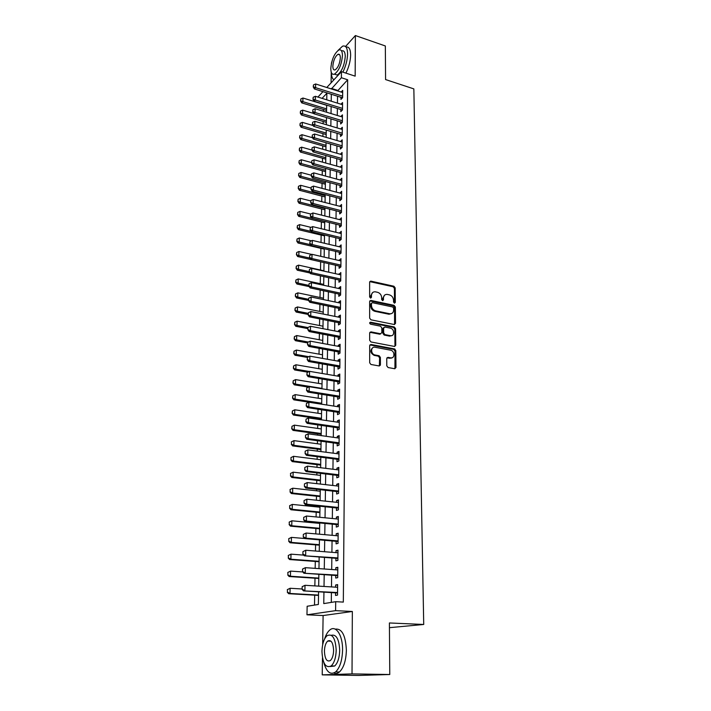 <?xml version="1.0" encoding="UTF-8"?>
<svg xmlns="http://www.w3.org/2000/svg" width="711" height="711" viewBox="0 0 711 711"><rect width="100%" height="100%" fill="white"/><g stroke="black" fill="none" stroke-linecap="round" stroke-linejoin="round"><path stroke-width="1.07" d="M394.445 303.179L395.325 302.406L395.174 287.875L393.903 286.24L370.76 281.112L369.631 282.223L369.64 296.922L370.627 298.105L371.462 297.305L371.453 295.403C371.649 292.959 372.893 291.759 375.177 291.794L377.523 292.283C380.021 293.092 381.398 294.861 381.656 297.589L381.665 299.491L382.571 300.655L383.469 299.873L383.451 297.971C383.638 295.536 384.855 294.345 387.113 294.39L389.424 294.869C391.894 295.669 393.263 297.42 393.53 300.14L393.547 302.033L394.445 303.179M394.498 303.197L394.401 288.373L393.13 286.737L369.773 281.627M370.653 298.105L370.698 295.9L371.453 295.403M382.651 300.664L382.687 298.469L383.451 297.971M386.793 365.863L388.108 367.551L394.694 368.725L395.983 367.516L395.805 350.594L394.516 348.932L370.991 344.48L369.667 345.67L369.676 362.797L370.938 364.476L379.105 365.943L380.412 364.725L380.385 357.402L379.105 355.731L374.955 354.958C370.475 354.167 370.591 346.23 375.053 347.261L390.597 350.185C395.014 350.905 395.032 358.833 390.606 357.846L388.037 357.366L386.74 358.566L386.793 365.863M394.925 368.742L395.014 351.03L393.725 349.368L394.516 348.932L393.707 349.368L369.889 344.915M389.77 674.517L358.646 675.45L322.216 674.863L352.016 673.886L389.77 674.517L389.406 622.96L423.72 624.471L413.846 88.893L385.575 79.561L385.335 45.966L355.376 35.55L355.162 76.148L341.449 71.669L341.387 77.739L347.661 79.765L343.324 602.093L335.699 601.684L335.601 610.651L306.965 614.802L307.143 606.261L318.368 604.466L318.581 591.765M352.016 673.886L352.345 611.478L335.601 610.651M394.267 324.509L395.529 323.372L395.369 306.992L394.081 305.339L370.84 300.415L369.64 301.553L369.649 318.128L370.964 319.808L394.267 324.509M395.583 328.615L395.751 345.262L394.481 346.444L370.982 341.964L369.667 340.276L369.658 333.041L370.955 331.868L380.554 333.752L381.834 332.579L381.807 327.842L380.501 326.171L370.573 324.189C369.4 323.309 369.391 322.643 370.538 322.199L394.294 326.962L395.583 328.615L394.801 329.077L394.961 345.706L395.751 345.262M355.376 35.55L345.519 46.535M331.788 61.848L331.379 63.608M340.969 97.265L340.942 99.407L342.622 97.674L342.693 90.377L341.12 92.021M340.836 109.476L340.809 111.627L342.498 109.921L342.569 102.562L340.951 104.215M340.693 121.812L340.676 123.972L342.373 122.301L342.444 114.862L340.782 116.524M340.56 134.263L340.533 136.441L342.24 134.797L342.32 127.278L340.622 128.949L342.293 129.446L314.857 121.314L314.777 125.109L313.595 126.336L312.413 124.372L312.653 122.274L312.413 124.372M340.427 146.848L340.4 149.034L342.115 147.417L342.187 139.827L340.48 141.533M340.285 159.548L340.258 161.752L341.982 160.162L342.062 152.501L340.347 154.225M340.142 172.382L340.125 174.604L341.849 173.04L341.929 165.299L340.205 167.049M340 185.349L339.982 187.58L341.715 186.051L341.795 178.23L340.062 179.999M339.858 198.44L339.831 200.689L341.582 199.187L341.662 191.286L339.92 193.081M339.716 211.665L339.689 213.931L341.44 212.465L341.529 204.484L339.778 206.297M339.565 225.031L339.547 227.307L341.307 225.876L341.387 217.815L339.627 219.655M339.423 238.532L339.396 240.825L341.164 239.429L341.253 231.279L339.485 233.146M339.271 252.174L339.245 254.485L341.031 253.125L341.111 244.886L339.334 246.779M339.12 265.958L339.094 268.278L340.889 266.954L340.969 258.635L339.183 260.555M338.969 279.894L338.943 282.223L340.738 280.943L340.827 272.535L339.031 274.473M338.818 293.963L338.791 296.318L340.596 295.065L340.685 286.569L338.88 287.848L338.871 288.542M338.658 308.192L338.632 310.556L340.453 309.347L340.542 300.762L338.729 301.997L338.72 302.753M338.507 322.572L338.48 324.954L340.302 323.781L340.391 315.097L338.569 316.297L338.56 317.124M338.347 337.103L338.32 339.502L340.151 338.365L340.24 329.593L338.409 330.748L338.4 331.646M338.187 351.785L338.16 354.202L340 353.109L340.089 344.248L338.258 345.359L338.24 346.319M338.018 366.636L337.992 369.062L339.849 368.014L339.938 359.055L338.089 360.13L338.08 361.161M337.858 381.647L337.832 384.091L339.689 383.087L339.787 374.022L337.929 375.053L337.921 376.163M337.689 396.818L337.663 399.28L339.538 398.32L339.627 389.157L337.761 390.143L337.752 391.326M337.521 412.158L337.494 414.637L339.378 413.722L339.476 404.461L337.601 405.403L337.583 406.656M337.352 427.666L337.325 430.164L339.218 429.293L339.316 419.925L337.432 420.823L337.414 422.156M337.183 443.344L337.156 445.868L339.058 445.042L339.156 435.567L337.263 436.421L337.245 437.825M337.014 459.199L336.978 461.741L338.898 460.968L338.996 451.387L337.085 452.196L337.067 453.68M336.836 475.241L336.81 477.792L338.729 477.072L338.827 467.385L336.916 468.14L336.898 469.704M336.659 491.461L336.632 494.029L338.56 493.354L338.658 483.56L336.738 484.262L336.721 485.915M336.481 507.858L336.454 510.454L338.392 509.831L338.498 499.922L336.561 500.58L336.543 502.313M336.294 524.451L336.267 527.055L338.223 526.487L338.32 516.47L336.374 517.075L336.356 518.888M336.116 541.231L336.081 543.862L338.045 543.346L338.152 533.206L336.196 533.757L336.17 535.667M335.93 558.206L335.903 560.855L337.876 560.392L337.983 550.145L336.01 550.634L335.992 552.634M335.743 575.377L335.708 578.043L337.698 577.643L337.805 567.271L335.823 567.707L335.805 569.795M347.661 79.765L337.592 90.91M337.529 96.189L337.441 103.131M337.378 108.419L337.29 115.466M337.227 120.763L337.138 127.927M337.076 133.241L336.987 140.511M336.916 145.835L336.827 153.229M336.765 158.562L336.667 166.063M336.605 171.413L336.507 179.039M336.445 184.389L336.347 192.139M336.285 197.507L336.187 205.381M336.116 210.749L336.019 218.748M335.956 224.134L335.85 232.266M335.788 237.661L335.69 245.917M335.619 251.321L335.512 259.711M335.45 265.132L335.343 273.655M335.281 279.085L335.174 287.742M335.103 293.181L334.997 301.979M334.925 307.428L334.819 316.377M334.748 321.825L334.641 330.917M334.57 336.383L334.454 345.626M334.392 351.101L334.277 360.486M334.206 365.969L334.09 375.506M334.019 381.007L333.903 390.703M333.832 396.205L333.717 406.061M333.646 411.571L333.521 421.587M333.45 427.107L333.326 437.292M333.263 442.82L333.13 453.165M333.068 458.702L332.935 469.224M332.864 474.77L332.739 485.462M332.668 491.017L332.535 501.886M332.464 507.45L332.33 518.506M332.259 524.069L332.117 535.312M332.055 540.884L331.913 552.314M331.841 557.895L331.699 569.511M331.628 575.101L331.486 586.913M331.415 592.512L331.299 602.386M335.548 592.752L335.521 595.445L337.521 595.098L337.627 584.602L335.636 584.984L335.61 587.17M323.389 109.467L323.363 111.236M323.176 121.483L323.132 123.767M322.954 133.615L322.91 136.423M322.741 145.871L322.678 149.212M322.518 158.242L322.447 162.126M322.296 170.738L322.216 175.164M322.065 183.358L321.976 188.344M321.843 196.094L321.736 201.666M321.612 208.963L321.496 215.122M321.372 221.965L321.256 228.711M321.141 235.092L321.008 242.451M320.901 248.352L320.759 256.333M320.661 261.781L320.519 270.011M320.412 275.824L320.27 283.671M320.154 290.017L320.021 297.474M319.897 304.352L319.772 311.418M319.639 318.848L319.523 325.514M319.381 333.503L319.266 339.751M319.115 348.31L319.008 354.14M318.848 363.285L318.75 368.68M318.572 378.43L318.484 383.38M318.297 393.734L318.217 398.231M318.021 409.207L317.95 413.242M317.853 418.601L317.844 419.294M317.746 424.858L317.675 428.422M317.586 433.781L317.559 435.114M317.462 440.687L317.408 443.762M317.31 449.139L317.275 451.112M317.168 456.684L317.124 459.27M317.026 464.656L316.982 467.287M316.884 472.868L316.848 474.948M316.75 480.343L316.688 483.649M316.591 489.248L316.564 490.803M316.466 496.198L316.395 500.197M316.297 505.805L316.271 506.836M316.182 512.24L316.093 516.941M315.995 522.558L315.986 523.047M315.888 528.46L315.791 533.881M315.595 544.857L315.48 551.016M315.293 561.441L315.169 568.356M315 578.212L314.857 585.9M314.689 595.178L314.511 605.079M389.441 627.68L423.72 624.471M390.446 357.926L391.45 358.113M352.345 611.478L323.105 615.548L322.67 644.708M322.474 657.853L322.216 674.863M323.105 615.548L306.965 614.802M331.246 72.193L331.086 82.849M323.94 592.076L323.763 603.595L335.699 601.684M341.387 77.739L331.397 88.955M331.317 94.243L331.219 101.202M331.139 106.499L331.033 113.564M330.953 118.879L330.846 126.06M330.766 131.384L330.659 138.672M330.579 144.013L330.473 151.416M330.393 156.767L330.277 164.294M330.197 169.653L330.091 177.297M330.011 182.665L329.895 190.432M329.815 195.818L329.7 203.71M329.62 209.096L329.495 217.122M329.415 222.516L329.3 230.666M329.22 236.079L329.095 244.362M329.015 249.783L328.891 258.2M328.811 263.63L328.678 272.18M328.598 277.619L328.473 286.302M328.393 291.759L328.26 300.584M328.18 306.05L328.047 315.017M327.967 320.492L327.833 329.611M327.744 335.094L327.611 344.355M327.531 349.848L327.389 359.268M327.309 364.761L327.167 374.333M327.087 379.843L326.944 389.575M326.856 395.094L326.713 404.977M326.633 410.505L326.482 420.557M326.402 426.093L326.251 436.314M326.162 441.86L326.011 452.24M325.931 457.795L325.771 468.353M325.691 473.917L325.531 484.653M325.451 490.217L325.283 501.131M325.203 506.712L325.043 517.804M324.954 523.394L324.785 534.672M324.705 540.262L324.536 551.727M324.456 557.335L324.278 568.996M324.198 574.604L324.02 586.459M317.906 97.078L322.954 91.621M326.784 87.497L341.449 71.669M326.758 99.816L326.864 93.257L322.083 98.367M318.67 586.131L318.866 574.248M318.963 568.622L319.159 556.935M319.248 551.309L319.443 539.818M319.532 534.21L319.719 522.905M319.817 517.297L320.003 506.179M320.092 500.588L320.279 489.648M320.368 484.067L320.545 473.304M320.643 467.731L320.812 457.146M320.91 451.583L321.079 441.175M321.176 435.612L321.345 425.374M321.434 419.819L321.603 409.749M321.692 404.212L321.861 394.303M321.95 388.766L322.119 379.016M322.207 373.497L322.367 363.899M322.456 358.388L322.616 348.95M322.705 343.449L322.856 334.161M322.954 328.669L323.105 319.532M323.194 314.049L323.345 305.063M323.434 299.589L323.585 290.737M323.674 285.28L323.816 276.57M323.905 271.113L324.047 262.555M324.145 257.106L324.278 248.681M324.376 243.242L324.509 234.95M324.598 229.529L324.731 221.361M324.829 215.948L324.963 207.914M325.051 202.519L325.185 194.61M325.274 189.215L325.398 181.429M325.487 176.052L325.62 168.391M325.709 163.023L325.834 155.487M325.922 150.128L326.047 142.707M326.136 137.365L326.251 130.06M326.34 124.718L326.465 117.528M326.553 112.205L326.669 105.13M337.601 90.368L331.406 88.404M340.48 141.462L342.169 141.96M340.347 154.109L342.035 154.589M340.205 166.881L341.911 167.352M340.062 179.776L341.778 180.239M339.92 192.805L341.644 193.259M339.778 205.968L341.502 206.412M339.636 219.264L341.369 219.699M339.485 232.701L341.236 233.128M339.334 246.273L341.093 246.69M339.191 259.986L340.951 260.386M339.031 273.842L340.809 274.242M338.88 287.848L340.667 288.231M338.729 301.997L340.525 302.371M338.569 316.297L340.373 316.662M338.409 330.748L340.231 331.104M338.258 345.359L340.08 345.697M338.089 360.13L339.929 360.459M337.929 375.053L339.769 375.372M337.761 390.143L339.618 390.446M337.601 405.403L339.458 405.688M337.432 420.823L339.307 421.099M337.263 436.421L339.147 436.687M337.085 452.196L338.978 452.436M336.916 468.14L338.818 468.371M336.738 484.262L338.649 484.484M336.561 500.58L338.489 500.775M336.374 517.075L338.32 517.261M336.196 533.757L338.143 533.925M336.01 550.634L337.974 550.794M335.823 567.707L337.796 567.849M335.636 584.984L337.618 585.1M384.615 295.136L382.687 298.469M372.608 292.577L370.698 295.9M394.561 324.536L394.587 307.472L393.307 305.819L369.809 300.904M393.601 308.139L392.703 306.974L372.306 302.673L371.471 303.473L371.471 305.499C371.729 308.272 373.115 310.049 375.639 310.849L389.815 313.773C392.161 313.88 393.432 312.662 393.618 310.138L393.601 308.139M371.515 303.162L370.707 303.961L371.471 303.473M391.601 313.569L389.033 314.244L374.875 311.329C372.351 310.529 370.964 308.752 370.707 305.988L370.707 303.961M394.747 346.461L394.961 345.706M380.847 333.761L379.781 334.206L369.862 332.313M394.801 329.077L393.503 327.416L369.72 322.661M390.357 335.663L390.41 335.672C394.809 336.65 394.685 328.811 390.303 328.127L384.873 327.042L383.629 328.198L383.656 332.935L384.962 334.614L390.357 335.663L389.575 336.116L391.912 335.565M383.824 327.487L382.847 328.66L383.629 328.198M389.575 336.116L384.18 335.059L382.874 333.397L382.847 328.66M392.072 357.749L389.815 358.264L386.98 357.775M372.671 347.821C369.818 350.541 370.315 353.065 374.173 355.393L375.07 354.985M379.372 365.961L379.603 357.837L378.323 356.158L374.288 355.42M326.669 105.308L302.957 98.029L302.868 101.655L326.607 108.899M300.789 100.758L300.833 98.945L300.602 100.962L302.868 101.655L301.748 102.882L326.58 110.436M302.957 98.029L300.833 98.945M300.602 100.962L301.748 102.882M313.48 84.911L313.249 86.964L313.48 84.911L315.657 83.978L342.675 92.519M342.64 96.163L315.577 87.657L314.404 88.946L313.249 86.964M342.506 97.789L314.404 88.946M315.657 83.978L315.577 87.657L313.444 86.751M342.88 72.131C345.822 66.105 347.395 60.062 347.581 53.974C347.448 47.797 345.777 45.202 342.569 46.179L338.089 50.383M345.928 73.126C348.888 67.118 350.452 61.075 350.639 55.005C350.523 49.157 348.985 46.508 346.017 47.059M341.635 50.908C343.955 50.197 345.164 52.072 345.253 56.533C344.4 65.554 341.724 71.731 337.236 75.055L334.481 74.131M342.444 55.591C342.355 51.121 341.164 49.246 338.854 49.966C334.357 53.298 331.673 59.466 330.802 68.452C330.864 72.993 332.073 74.895 334.437 74.148C338.916 70.816 341.582 64.621 342.444 55.591M332.837 66.203C332.881 69.118 333.655 70.345 335.174 69.865C338.063 67.714 339.787 63.732 340.338 57.92C340.285 55.031 339.511 53.814 338.018 54.285C335.121 56.436 333.397 60.408 332.837 66.203M331.362 72.513C331.442 76.406 332.313 78.823 333.948 79.756M323.781 662.394C326.491 672.135 330.446 675.308 335.645 671.913C339.92 667.7 342.222 660.439 342.569 650.13C342.88 635.225 335.761 624.578 329.735 630.062C327.62 631.848 325.905 634.816 324.589 638.985M333.868 673.033C335.734 673.859 337.592 673.513 339.449 671.975C343.733 667.78 346.044 660.537 346.373 650.245C345.608 635.314 341.902 628.284 335.245 629.146M331.335 635.279C336.321 634.123 339.111 639.145 339.698 650.343C339.449 657.764 337.778 662.981 334.703 666.003L330.322 666.545M336.196 650.245C335.432 638.06 332.375 633.225 327.007 635.75C323.923 638.718 322.243 643.908 321.95 651.32C322.607 663.559 325.691 668.429 331.202 665.931C334.268 662.91 335.93 657.675 336.196 650.245M324.429 651.134C324.865 659.017 326.847 662.145 330.384 660.537C332.366 658.59 333.441 655.222 333.61 650.441C333.13 642.584 331.157 639.465 327.682 641.082C325.7 643.002 324.616 646.352 324.429 651.134M313.702 113.467L302.646 110.134L302.548 113.796L326.402 120.923M300.46 112.889L300.504 111.058L300.273 113.093L302.548 113.796L301.428 114.995L326.385 122.443M302.646 110.134L300.504 111.058M300.273 113.093L301.428 114.995M313.116 125.536L302.326 122.363L302.228 126.051L326.207 133.064M300.122 125.136L300.175 123.296L299.935 125.34L302.228 126.051L301.1 127.242L326.18 134.557M302.326 122.363L300.175 123.296M299.935 125.34L301.1 127.242M312.52 137.738L301.997 134.699L301.899 138.432L326.002 145.328M299.793 137.507L299.838 135.641L299.607 137.703L301.899 138.432L300.771 139.596L325.976 146.795M301.997 134.699L299.838 135.641M299.607 137.703L300.771 139.596M311.916 150.057L301.668 147.168L301.571 150.928L325.798 157.709M299.455 149.994L299.5 148.119L299.26 150.19L301.571 150.928L300.442 152.074L325.771 159.148M301.668 147.168L299.5 148.119M299.26 150.19L300.442 152.074M313.204 97.238L312.973 99.309L313.204 97.238L315.391 96.296L342.551 104.713M342.515 108.392L315.311 100.02L314.138 101.282L312.973 99.309M342.409 110.009L314.138 101.282M315.391 96.296L315.311 100.02L313.169 99.096M312.938 109.69L312.698 111.778L312.938 109.69L315.124 108.739L342.426 117.022M342.382 120.737L315.053 112.498L313.871 113.742L312.698 111.778M342.311 122.354L313.871 113.742M315.124 108.739L315.053 112.498L312.893 111.574M342.258 133.215L312.618 124.167M342.213 134.823L313.595 126.336M312.653 122.274L314.857 121.314M312.378 134.974L312.138 137.099L312.378 134.974L314.591 134.006L342.169 142.022M342.124 145.808L314.511 137.845L313.32 139.045L312.138 137.099M342.115 147.408L313.32 139.045M314.591 134.006L314.511 137.845L312.333 136.894M311.569 162.57L301.34 159.753L301.242 163.557L325.585 170.213M299.109 162.615L299.162 160.713L298.922 162.801L301.242 163.557L300.104 164.685L325.567 171.627M301.34 159.753L299.162 160.713M298.922 162.801L300.104 164.685M312.093 147.817L311.853 149.95L312.093 147.817L314.324 146.83L342.035 154.705M342 158.535L314.235 150.705L313.044 151.887L311.853 149.95M341.982 160.099L313.044 151.887M314.324 146.83L314.235 150.705L312.049 149.745M311.294 175.235L301.011 172.471L300.913 176.31L325.38 182.843M298.771 175.359L298.816 173.44L298.576 175.537L300.913 176.31L299.766 177.412L325.354 184.229M301.011 172.471L298.816 173.44M298.576 175.537L299.766 177.412M311.809 160.784L311.56 162.926L311.809 160.784L314.049 159.788L341.902 167.52M341.867 171.387L313.96 163.708L312.76 164.863L311.56 162.926M341.849 172.924L312.76 164.863M314.049 159.788L313.96 163.708L311.765 162.739M311.009 188.024L300.673 185.313L300.575 189.188L325.167 195.596M298.416 188.228L298.469 186.291L298.229 188.406L300.575 189.188L299.42 190.272L325.14 196.956M300.673 185.313L298.469 186.291M298.229 188.406L299.42 190.272M311.516 173.875L311.276 176.044L311.516 173.875L313.764 172.88L341.769 180.461M341.733 184.371L313.684 176.835L312.476 177.972L311.276 176.044M341.715 185.882L312.476 177.972M313.764 172.88L313.684 176.835L311.471 175.857M310.716 200.937L300.335 198.28L300.229 202.2L324.954 208.474M298.069 201.222L298.122 199.267L297.873 201.4L300.229 202.2L299.073 203.257L324.927 209.807M300.335 198.28L298.122 199.267M297.873 201.4L299.073 203.257M311.222 187.117L310.974 189.295L311.222 187.117L313.489 186.104L341.635 193.534M341.6 197.489L313.4 190.104L312.191 191.215L310.974 189.295M341.582 198.964L312.191 191.215M313.489 186.104L313.4 190.104L311.178 189.108M341.369 220.09L312.92 212.971L310.423 214.18L310.378 216.215L310.627 214.002L299.989 211.38L299.891 215.335L324.731 221.485M297.713 214.358L297.767 212.376L297.518 214.526L299.891 215.335L298.727 216.375L324.714 222.783M299.989 211.38L297.767 212.376M297.518 214.526L298.727 216.375M310.929 200.484L310.68 202.688L310.929 200.484L313.204 199.471L341.502 206.741M341.458 210.732L313.116 203.506L311.898 204.59L310.68 202.688M341.449 212.189L311.898 204.59M313.204 199.471L313.116 203.506L310.885 202.502M310.965 227.36L299.642 224.614L299.535 228.613L311.054 231.386M297.349 227.618L297.411 225.618L297.162 227.787L299.535 228.613L298.371 229.626L324.492 235.892M299.642 224.614L297.411 225.618M297.162 227.787L298.371 229.626M341.324 224.116L312.831 217.051L311.605 218.117L310.378 216.215M341.307 225.547L311.605 218.117M312.92 212.971L312.831 217.051L310.583 216.037M311.374 240.833L299.295 237.989L299.189 242.024L310.396 244.646M296.994 241.02L297.047 239.003L296.798 241.189L299.189 242.024L298.016 243.011L324.278 249.134M299.295 237.989L297.047 239.003M296.798 241.189L298.016 243.011M310.325 227.653L310.076 229.884L310.325 227.653L312.627 226.613L341.227 233.572M341.182 237.643L312.538 230.737L311.311 231.777L310.076 229.884M341.173 239.038L311.311 231.777M312.627 226.613L312.538 230.737L310.28 229.715M311.809 254.44L298.94 251.498L298.833 255.578L309.72 258.049M296.62 254.556L296.683 252.521L296.425 254.725L298.833 255.578L297.66 256.538L310.68 259.488M298.94 251.498L296.683 252.521M296.425 254.725L297.66 256.538M310.023 241.447L309.774 243.704L310.023 241.447L312.333 240.398L341.084 247.197M341.049 251.312L312.245 244.566L311.009 245.579L309.774 243.704M341.031 252.672L311.009 245.579M312.333 240.398L312.245 244.566L309.978 243.535M323.914 270.767L298.584 265.141L298.478 269.265L309.152 271.611M296.256 268.234L296.309 266.181L296.06 268.394L298.478 269.265L297.296 270.207L309.969 272.98M298.584 265.141L296.309 266.181M296.06 268.394L297.296 270.207M309.712 255.391L309.463 257.666L309.712 255.391L312.04 254.334L340.951 260.955M340.907 265.114L311.951 258.546L310.707 259.533L309.463 257.666M340.889 266.447L310.707 259.533M312.04 254.334L311.951 258.546L309.667 257.498M323.692 284.409L298.22 278.934L298.113 283.094L308.85 285.387M295.883 282.063L295.936 279.974L295.687 282.214L298.113 283.094L296.922 284.009L309.241 286.622M298.22 278.934L295.936 279.974M295.687 282.214L296.922 284.009M309.401 269.487L309.152 271.771L309.401 269.487L311.738 268.42L340.8 274.864M340.765 279.067L311.649 272.668L310.405 273.628L309.152 271.771M340.747 280.365L310.405 273.628M311.738 268.42L311.649 272.668L309.356 271.611M323.461 298.193L297.856 292.861L297.749 297.074L308.538 299.295M295.5 296.025L295.563 293.919L295.305 296.176L297.749 297.074L296.558 297.962L308.512 300.415M297.856 292.861L295.563 293.919M295.305 296.176L296.558 297.962M309.089 283.725L308.832 286.035L309.089 283.725L311.436 282.649L340.658 288.924M340.613 293.172L311.347 286.951L310.094 287.884L308.832 286.035M340.605 294.434L310.094 287.884M311.436 282.649L311.347 286.951L309.045 285.875M323.229 312.12L297.482 306.948L297.376 311.196L308.227 313.355M295.118 310.138L295.181 308.005L294.923 310.28L297.376 311.196L296.176 312.058L308.201 314.44M297.482 306.948L295.181 308.005M294.923 310.28L296.176 312.058M308.77 298.122L308.512 300.451L308.77 298.122L311.134 297.038L340.516 303.126M340.471 307.419L311.045 301.384L309.783 302.282L308.512 300.451M340.453 308.645L309.783 302.282M311.134 297.038L311.045 301.384L308.725 300.3M322.99 326.189L297.109 321.168L297.002 325.469L307.916 327.558L307.863 329.753L307.916 327.531M294.736 324.394L294.789 322.252L294.532 324.536L297.002 325.469L295.803 326.305L307.89 328.606M297.109 321.168L294.789 322.252M294.532 324.536L295.803 326.305M308.45 312.68L308.192 315.017L308.45 312.68L310.823 311.578L340.365 317.488M340.32 321.816L310.734 315.968L309.463 316.848L308.192 315.017M340.311 323.016L309.463 316.848M310.823 311.578L310.734 315.968L308.405 314.875M322.758 340.4L296.736 335.548L296.62 339.894L308.272 342.035M294.345 338.809L294.407 336.641L294.15 338.943L296.62 339.894L295.412 340.693L307.57 342.933M296.736 335.548L294.407 336.641M294.15 338.943L295.412 340.693M394.241 349.074L394.916 349.083M308.121 327.389L310.511 326.278L340.214 331.993M340.169 336.374L310.423 330.713L309.152 331.566L307.863 329.753M340.16 337.529L309.152 331.566M310.511 326.278L310.423 330.713L308.076 329.611M322.518 354.771L296.354 350.079L296.238 354.469L308.761 356.691M293.954 353.376L294.007 351.181L293.75 353.509L296.238 354.469L295.029 355.242L307.285 357.411M296.354 350.079L294.007 351.181M293.75 353.509L295.029 355.242M380.252 365.401L379.63 365.178M307.801 342.258L307.534 344.639L307.801 342.258L310.2 341.138L340.071 346.657M340.018 351.092L310.103 345.626L308.823 346.444L307.534 344.639M340.009 352.212L308.823 346.444M310.2 341.138L310.103 345.626L307.747 344.506M322.279 369.285L295.972 364.77L295.856 369.205L309.276 371.48M293.554 368.102L293.616 365.881L293.35 368.227L295.856 369.205L294.638 369.951L307.81 372.173M295.972 364.77L293.616 365.881M293.35 368.227L294.638 369.951M307.463 357.295L307.205 359.695L307.463 357.295L309.88 356.158L339.911 361.481M339.867 365.961L309.783 360.699L308.503 361.481L307.205 359.695M339.858 367.045L308.503 361.481M309.88 356.158L309.783 360.699L307.419 359.562M322.03 383.958L295.58 379.612L295.465 384.1L321.959 388.393M293.154 382.98L293.208 380.74L292.95 383.096L295.465 384.1L294.238 384.811L308.405 387.104M295.58 379.612L293.208 380.74M292.95 383.096L294.238 384.811M307.125 372.502L306.868 374.919L307.125 372.502L309.561 371.346L339.76 376.475M339.716 380.998L309.463 375.941L308.165 376.688L306.868 374.919M339.707 382.038L308.165 376.688M309.561 371.346L309.463 375.941L307.081 374.795M321.79 398.791L295.189 394.623L295.074 399.155L321.71 403.27M292.745 398.027L292.808 395.76L292.541 398.133L295.074 399.155L293.839 399.84L321.701 404.132M295.189 394.623L292.808 395.76M292.541 398.133L293.839 399.84M306.788 387.868L306.521 390.312L306.788 387.868L309.232 386.713L339.609 391.619M339.556 396.205L309.134 391.352L307.836 392.072L306.521 390.312M339.547 397.2L307.836 392.072M309.232 386.713L309.134 391.352L306.734 390.188M321.541 413.775L294.789 409.794L294.674 414.38L321.461 418.308M292.337 413.233L292.399 410.94L292.132 413.34L294.674 414.38L293.439 415.028L321.452 419.126M294.789 409.794L292.399 410.94M292.132 413.34L293.439 415.028M306.45 403.413L306.174 405.874L306.45 403.413L308.903 402.239L339.449 406.941M339.405 411.571L308.805 406.932L307.499 407.616L306.174 405.874M339.387 412.531L307.499 407.616M308.903 402.239L308.805 406.932L306.397 405.759M321.283 428.929L294.39 425.134L294.265 429.764L321.212 433.506M291.919 428.6L291.981 426.289L291.714 428.706L294.265 429.764L293.03 430.386L321.194 434.288M294.39 425.134L291.981 426.289M291.714 428.706L293.03 430.386M306.094 419.126L305.828 421.614L306.094 419.126L308.565 417.944L339.289 422.432M339.245 427.107L308.467 422.69L307.161 423.347L305.828 421.614M339.236 428.031L307.161 423.347M308.565 417.944L308.467 422.69L306.05 421.499M291.35 441.904L291.501 444.144L291.35 441.904L293.981 440.633L293.856 445.317L320.954 448.872M291.501 444.144L293.856 445.317L292.612 445.904L320.945 449.61M321.034 444.251L293.981 440.633L291.563 441.807M291.288 444.242L292.612 445.904M305.526 435.132L305.472 437.532L305.526 435.132L308.227 433.826L339.129 438.092M339.085 442.82L308.13 438.625L306.814 439.247L305.472 437.532M339.076 443.7L306.814 439.247M305.748 435.025L308.227 433.826L308.13 438.625L305.694 437.425M290.923 457.591L291.075 459.866L290.923 457.591L293.572 456.311L293.447 461.048L320.697 464.407M291.075 459.866L293.447 461.048L292.194 461.599L320.688 465.101M320.777 459.733L293.572 456.311L291.137 457.493M290.861 459.955L292.194 461.599M305.17 451.201L305.117 453.627L305.17 451.201L307.89 449.894L338.969 453.92M338.916 458.711L307.783 454.747L306.468 455.324L305.117 453.627M338.907 459.537L306.468 455.324M305.392 451.103L307.89 449.894L307.783 454.747L305.339 453.529M290.497 473.446L290.639 475.757L290.497 473.446L293.154 472.166L293.03 476.957L320.43 480.112M290.639 475.757L293.03 476.957L291.777 477.472L320.421 480.76M320.51 475.383L293.154 472.166L290.71 473.357M290.435 475.837L291.777 477.472M304.815 467.456L304.761 469.909L304.815 467.456L307.543 466.14L338.8 469.935M338.756 474.779L307.436 471.046L306.112 471.597L304.761 469.909M338.747 475.561L306.112 471.597M305.037 467.367L307.543 466.14L307.436 471.046L304.975 469.82M290.061 489.479L290.204 491.825L290.061 489.479L292.736 488.199L292.612 493.043L320.172 495.994M290.204 491.825L292.612 493.043L291.341 493.523L320.163 496.598M320.252 491.212L292.736 488.199L290.275 489.399M289.999 491.905L291.341 493.523M304.45 483.898L304.397 486.377L304.45 483.898L307.196 482.573L338.64 486.128M338.587 491.025L307.09 487.542L305.757 488.048L304.397 486.377M338.578 491.763L305.757 488.048M304.672 483.809L307.196 482.573L307.09 487.542L304.619 486.297M289.626 505.699L289.768 508.072L289.626 505.699L292.31 504.41L292.185 509.307L319.906 512.044M289.768 508.072L292.185 509.307L290.915 509.751L319.897 512.604M319.986 507.21L292.31 504.41L289.83 505.628M289.555 508.152L290.915 509.751M304.077 500.526L304.024 503.041L304.077 500.526L306.841 499.202L338.472 502.508M338.418 507.458L306.734 504.223L305.392 504.694L304.024 503.041M338.409 508.152L305.392 504.694M304.299 500.446L306.841 499.202L306.734 504.223L304.246 502.961M289.181 522.105L289.324 524.514L289.181 522.105L291.883 520.799L291.75 525.758L319.63 528.282M289.324 524.514L291.75 525.758L290.479 526.158L319.621 528.797M319.719 523.394L291.883 520.799L289.395 522.034M289.11 524.576L290.479 526.158M303.704 517.359L303.65 519.892L303.704 517.359L306.485 516.017L338.294 519.074M338.249 524.087L306.379 521.101L305.028 521.527L303.65 519.892M338.24 524.727L305.028 521.527M303.935 517.279L306.485 516.017L306.379 521.101L303.873 519.821M288.728 538.689L288.87 541.133L288.728 538.689L291.448 537.383L291.314 542.395L319.363 544.697M288.87 541.133L291.314 542.395L290.035 542.76L319.355 545.168M304.601 538.494L291.448 537.383L288.942 538.627M288.657 541.195L290.035 542.76M303.33 534.379L303.268 536.947L303.33 534.379L306.121 533.037L338.125 535.836M338.072 540.902L306.014 538.174L304.663 538.565L303.268 536.947M338.072 541.498L304.663 538.565M303.553 534.308L306.121 533.037L306.014 538.174L303.499 536.885M288.275 555.469L288.417 557.948L288.275 555.469L291.012 554.153L290.879 559.219L319.088 561.299M288.417 557.948L290.879 559.219L289.59 559.548L319.079 561.717M303.695 555.122L291.012 554.153L288.488 555.407M288.204 558.002L289.59 559.548M302.948 551.603L302.886 554.198L302.948 551.603L305.757 550.252L337.956 552.785M337.903 557.913L304.29 555.798L302.886 554.198M337.894 558.455L304.29 555.798M303.17 551.54L305.757 550.252L305.65 555.451L303.117 554.145M287.813 572.435L287.955 574.95L287.813 572.435L290.568 571.111L290.435 576.239L318.804 578.096M287.955 574.95L290.435 576.239L289.137 576.532L318.804 578.461M302.753 571.937L290.568 571.111L288.026 572.391M287.742 575.003L289.137 576.532M302.557 569.031L302.504 571.662L302.557 569.031L305.392 567.671L337.778 569.938M337.725 575.119L303.908 573.244L302.504 571.662M337.716 575.617L303.908 573.244M302.788 568.978L305.392 567.671L305.277 572.933L302.726 571.608M287.351 589.606L287.493 592.156L287.351 589.606L290.115 588.273L289.981 593.463L318.519 595.08M287.493 592.156L289.981 593.463L288.675 593.712L318.519 595.391M302.122 588.984L290.115 588.273L287.564 589.561M287.28 592.201L288.675 593.712M302.166 586.664L302.113 589.33L302.166 586.664L305.019 585.295L337.601 587.286M337.547 592.53L303.526 590.885L302.113 589.33M337.538 592.974L303.526 590.885M302.397 586.619L305.019 585.295L304.903 590.628L302.344 589.286M394.543 302.895L395.325 302.406M370.698 297.802L371.462 297.305M382.696 300.362L383.469 299.873M370.164 281.645L370.92 281.129M393.13 286.737L393.903 286.24M394.401 288.373L395.174 287.875M370.182 300.931L370.946 300.433M393.307 305.819L394.081 305.339M394.587 307.472L395.369 306.992M394.747 323.834L395.529 323.372M370.707 305.988L371.471 305.499M374.875 311.329L375.639 310.849M388.793 314.209L389.575 313.729M370.209 332.33L370.973 331.877L370.191 332.33M380.554 333.752L379.781 334.206L380.536 333.743M369.809 322.67L370.573 322.199M393.503 327.416L394.294 326.962M382.874 333.397L383.656 332.935M384.18 335.059L384.962 334.614M387.246 357.793L388.037 357.366M389.815 358.264L390.606 357.846M378.279 356.149L379.061 355.722M379.603 357.837L380.385 357.402M379.63 365.143L380.412 364.725M370.218 344.933L370.991 344.48M395.014 351.03L395.805 350.594M395.183 367.925L395.983 367.516M342.631 97.203L342.195 97.647M342.498 109.414L342.062 109.858M342.249 134.21L341.804 134.637M341.991 159.495L341.547 159.904M341.858 172.329L341.413 172.729M341.724 185.287L341.271 185.687M341.591 198.387L341.138 198.778M341.449 211.62L341.004 211.994M341.316 224.978L340.862 225.351M341.173 238.487L340.72 238.843M341.04 252.129L340.578 252.485M340.898 265.914L340.436 266.261M340.756 279.85L340.285 280.178M340.605 293.927L340.142 294.247M340.462 308.147L339.991 308.467M340.311 322.527L339.84 322.83M340.169 337.058L339.689 337.352M339.867 366.6L339.387 366.876M339.707 381.611L339.227 381.869M339.556 396.782L339.067 397.031M339.396 412.122L338.907 412.362M339.236 427.64L338.747 427.862M339.076 443.317L338.587 443.54M338.916 459.182L338.418 459.386M338.747 475.224L338.249 475.41M338.578 491.443L338.08 491.612M338.409 507.841L337.912 508.01M338.24 524.434L337.743 524.585M338.072 541.222L337.565 541.355M337.894 558.197L337.387 558.313M337.716 575.368L337.21 575.475M337.538 592.752L337.023 592.841M370.013 281.618L370.76 281.112M370.075 300.913L370.84 300.415M389.033 314.244L389.815 313.773M369.773 322.661L370.538 322.199M389.619 336.125L390.41 335.672M374.173 355.393L374.955 354.958M378.323 356.158L379.105 355.731M339.742 54.863L338.018 54.285M337.236 75.055L334.437 74.148M331.015 641.198L327.682 641.082M334.703 666.003L331.202 665.931M335.645 671.913L339.449 671.975"/></g></svg>
